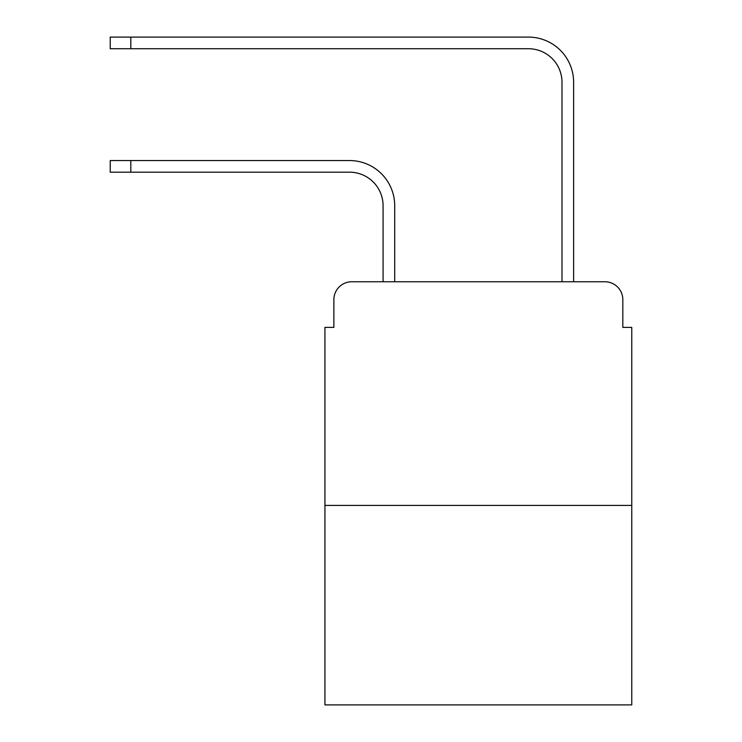 <?xml version="1.0" encoding="UTF-8"?>
<svg xmlns="http://www.w3.org/2000/svg" width="742" height="742" viewBox="0 0 742 742"><rect width="100%" height="100%" fill="white"/><g stroke="black" fill="none" stroke-linecap="round" stroke-linejoin="round"><path stroke-width="1.11" d="M333.872 299.657L333.872 327.389L333.872 299.657A17.891 17.891 0 0 1 351.764 281.765L383.076 281.765L383.076 205.729A33.548 33.548 0 0 0 349.528 172.181A33.548 33.548 -21 0 1 383.076 205.729A33.548 33.548 -21 0 0 349.528 172.181A33.548 33.548 -21 0 1 383.076 205.729A33.548 33.548 -21 0 0 349.528 172.181A33.548 33.548 -21 0 1 383.076 205.729A33.548 33.548 -21 0 0 349.528 172.181A33.548 33.548 -21 0 1 383.076 205.729A33.548 33.548 -21 0 0 349.528 172.181A33.548 33.548 -21 0 1 383.076 205.729A33.548 33.548 -21 0 0 349.528 172.181A33.548 33.548 -21 0 1 383.076 205.729A33.548 33.548 -21 0 0 349.528 172.181A33.548 33.548 -21 0 1 383.076 205.729A33.548 33.548 -21 0 0 349.528 172.181L110.233 172.181L110.233 160.55L130.805 160.55L130.805 172.181M631.767 505.413L324.931 505.413L324.931 704.9L631.767 704.9L631.767 327.389L622.826 327.389L622.826 299.657A17.891 17.891 0 0 0 604.934 281.765L351.764 281.765M324.931 505.413L324.931 327.389L333.872 327.389M130.805 160.55L349.528 160.55A45.179 45.179 159 0 1 394.707 205.729L394.707 281.765L408.573 281.765M548.125 281.765L561.991 281.765L561.991 82.279A33.548 33.548 0 0 0 528.443 48.731A33.548 33.548 21 0 1 561.991 82.279A33.548 33.548 21 0 0 528.443 48.731A33.548 33.548 21 0 1 561.991 82.279A33.548 33.548 21 0 0 528.443 48.731A33.548 33.548 21 0 1 561.991 82.279A33.548 33.548 21 0 0 528.443 48.731A33.548 33.548 21 0 1 561.991 82.279A33.548 33.548 21 0 0 528.443 48.731A33.548 33.548 21 0 1 561.991 82.279A33.548 33.548 21 0 0 528.443 48.731A33.548 33.548 21 0 1 561.991 82.279A33.548 33.548 21 0 0 528.443 48.731A33.548 33.548 21 0 1 561.991 82.279A33.548 33.548 21 0 0 528.443 48.731L110.233 48.731L110.233 37.1L130.805 37.1L130.805 48.731M573.622 281.765L573.622 82.279L573.622 281.765L573.622 82.279L573.622 281.765L573.622 82.279L573.622 281.765L573.622 82.279L573.622 281.765L573.622 82.279L573.622 281.765L573.622 82.279L573.622 281.765L573.622 82.279L573.622 281.765L604.934 281.765M622.826 327.389L622.826 299.657M573.622 82.279A45.179 45.179 -159 0 0 528.443 37.1L130.805 37.1M110.233 160.55L110.233 172.181M110.233 37.1L110.233 48.731"/></g></svg>
